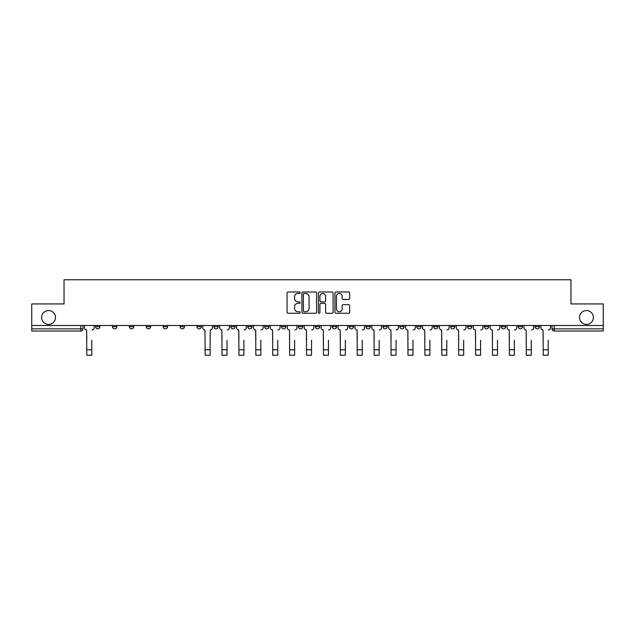 <?xml version="1.0" encoding="UTF-8"?>
<svg xmlns="http://www.w3.org/2000/svg" width="635" height="635" viewBox="0 0 635 635"><rect width="100%" height="100%" fill="white"/><g stroke="black" fill="none" stroke-linecap="round" stroke-linejoin="round"><path stroke-width="0.95" d="M300.164 292.735A0.746 0.746 0 0 0 299.418 291.989L288.115 291.989A1.064 1.064 0 0 0 287.052 293.052L287.052 312.198A1.064 1.064 0 0 0 288.115 313.261L299.418 313.261A0.746 0.746 0 0 0 300.164 312.523A0.746 0.746 0 0 0 299.418 311.777L297.958 311.777A3.405 3.405 0 0 1 294.553 308.372L294.553 306.776A3.405 3.405 0 0 1 297.958 303.371L299.418 303.371A0.746 0.746 0 0 0 300.164 302.625A0.746 0.746 0 0 0 299.418 301.879L297.958 301.879A3.405 3.405 0 0 1 294.553 298.482L294.553 296.886A3.405 3.405 0 0 1 297.958 293.481L299.418 293.481A0.746 0.746 0 0 0 300.164 292.735M579.517 317.476A6.937 6.937 0 0 0 586.454 324.406A6.937 6.937 0 0 0 593.392 317.476A6.937 6.937 0 0 0 586.454 310.539A6.937 6.937 0 0 0 579.517 317.476M41.608 317.476A6.937 6.937 0 0 0 48.546 324.406A6.937 6.937 0 0 0 55.483 317.476A6.937 6.937 0 0 0 48.546 310.539A6.937 6.937 0 0 0 41.608 317.476M535.091 325.493L535.091 326.684L539.425 326.684A2.167 2.167 0 0 1 537.258 328.851A2.167 2.167 0 0 1 535.091 326.684L535.091 325.493M433.665 325.493L433.665 326.684L437.999 326.684A2.167 2.167 0 0 1 435.832 328.851A2.167 2.167 0 0 1 433.665 326.684L433.665 325.493M416.758 325.493L416.758 326.684L421.092 326.684A2.167 2.167 0 0 1 418.925 328.851A2.167 2.167 0 0 1 416.758 326.684L416.758 325.493M399.852 325.493L399.852 326.684L404.193 326.684A2.167 2.167 0 0 1 402.019 328.851A2.167 2.167 0 0 1 399.852 326.684L399.852 325.493M366.046 325.493L366.046 326.684L370.38 326.684A2.167 2.167 0 0 1 368.213 328.851A2.167 2.167 0 0 1 366.046 326.684L366.046 325.493M332.24 326.684L332.24 325.493L332.24 326.684A2.167 2.167 0 0 0 334.407 328.851A2.167 2.167 0 0 1 332.24 326.684L336.574 326.684A2.167 2.167 0 0 1 334.407 328.851A2.167 2.167 0 0 0 336.574 326.684L336.574 325.493L336.574 326.684M315.333 326.684L315.333 325.493L315.333 326.684A2.167 2.167 0 0 0 317.5 328.851A2.167 2.167 0 0 1 315.333 326.684L319.667 326.684A2.167 2.167 0 0 1 317.5 328.851M298.426 326.684L298.426 325.493L298.426 326.684A2.167 2.167 0 0 0 300.593 328.851A2.167 2.167 0 0 1 298.426 326.684L302.76 326.684A2.167 2.167 0 0 1 300.593 328.851A2.167 2.167 0 0 0 302.76 326.684L302.76 325.493L302.76 326.684M281.527 325.493L281.527 326.684L285.861 326.684A2.167 2.167 0 0 1 283.694 328.851A2.167 2.167 0 0 1 281.527 326.684L281.527 325.493M264.62 325.493L264.62 326.684L268.954 326.684A2.167 2.167 0 0 1 266.787 328.851A2.167 2.167 0 0 1 264.62 326.684L264.62 325.493M247.713 325.493L247.713 326.684L252.047 326.684A2.167 2.167 0 0 1 249.88 328.851A2.167 2.167 0 0 1 247.713 326.684L247.713 325.493M230.807 326.684L230.807 325.493L230.807 326.684A2.167 2.167 0 0 0 232.981 328.851A2.167 2.167 0 0 1 230.807 326.684L235.148 326.684A2.167 2.167 0 0 1 232.981 328.851M197.001 326.684L197.001 325.493L197.001 326.684A2.167 2.167 0 0 0 199.168 328.851A2.167 2.167 0 0 1 197.001 326.684L201.335 326.684A2.167 2.167 0 0 1 199.168 328.851A2.167 2.167 0 0 0 201.335 326.684L201.335 325.493L201.335 326.684M180.094 326.684L180.094 325.493L180.094 326.684A2.167 2.167 0 0 0 182.261 328.851A2.167 2.167 0 0 1 180.094 326.684L184.428 326.684A2.167 2.167 0 0 1 182.261 328.851A2.167 2.167 0 0 0 184.428 326.684L184.428 325.493L184.428 326.684M163.195 326.684L163.195 325.493L163.195 326.684A2.167 2.167 0 0 0 165.362 328.851A2.167 2.167 0 0 1 163.195 326.684L167.529 326.684A2.167 2.167 0 0 1 165.362 328.851A2.167 2.167 0 0 0 167.529 326.684L167.529 325.493L167.529 326.684M146.288 326.684L146.288 325.493L146.288 326.684A2.167 2.167 0 0 0 148.455 328.851A2.167 2.167 0 0 1 146.288 326.684L150.622 326.684A2.167 2.167 0 0 1 148.455 328.851M129.381 326.684L129.381 325.493L129.381 326.684A2.167 2.167 0 0 0 131.548 328.851A2.167 2.167 0 0 1 129.381 326.684L133.715 326.684A2.167 2.167 0 0 1 131.548 328.851A2.167 2.167 0 0 0 133.715 326.684L133.715 325.493L133.715 326.684M112.482 326.684L112.482 325.493L112.482 326.684A2.167 2.167 0 0 0 114.649 328.851A2.167 2.167 0 0 1 112.482 326.684L116.816 326.684A2.167 2.167 0 0 1 114.649 328.851A2.167 2.167 0 0 0 116.816 326.684L116.816 325.493L116.816 326.684M348.583 299.49A1.064 1.064 0 0 0 349.647 298.426L349.647 293.052A1.064 1.064 0 0 0 348.583 291.989L336.034 291.989A1.064 1.064 0 0 0 334.97 293.052L334.97 312.198A1.064 1.064 0 0 0 336.034 313.261L348.583 313.261A1.064 1.064 0 0 0 349.647 312.198L349.647 305.713A1.064 1.064 0 0 0 348.583 304.649L343.217 304.649A1.064 1.064 0 0 0 342.154 305.713L342.154 308.927A2.842 2.842 0 0 1 339.304 311.777A2.842 2.842 0 0 1 336.463 308.927L336.463 296.323A2.842 2.842 0 0 1 339.304 293.481A2.842 2.842 0 0 1 342.154 296.323L342.154 298.426A1.064 1.064 0 0 0 343.217 299.49L348.583 299.49M31.75 325.493L31.75 303.927L64.04 303.927L64.04 279.765L570.96 279.765L570.96 303.927L603.25 303.927L603.25 325.493L31.75 325.493L31.75 328.851L83.002 328.851L83.002 325.493L83.002 328.851A2.167 2.167 0 0 1 80.835 331.018L31.75 331.018L31.75 328.851M316.571 293.052A1.064 1.064 0 0 0 315.508 291.989L302.959 291.989A1.064 1.064 0 0 0 301.895 293.052L301.895 312.198A1.064 1.064 0 0 0 302.959 313.261L315.508 313.261A1.064 1.064 0 0 0 316.571 312.198L316.571 293.052M319.492 291.989L332.041 291.989A1.064 1.064 0 0 1 333.105 293.052L333.105 312.198A1.064 1.064 0 0 1 332.041 313.261L326.676 313.261A1.064 1.064 0 0 1 325.612 312.198L325.612 304.435A1.064 1.064 0 0 0 324.548 303.371L320.985 303.371A1.064 1.064 0 0 0 319.921 304.435L319.921 312.523A0.746 0.746 0 0 1 319.175 313.261A0.746 0.746 0 0 1 318.429 312.523L318.429 293.052A1.064 1.064 0 0 1 319.492 291.989M551.998 325.493L551.998 328.851L603.25 328.851L603.25 331.018L554.164 331.018A2.167 2.167 0 0 1 551.998 328.851L551.998 325.493M603.25 325.493L603.25 328.851M539.425 325.493L539.425 326.684L539.425 325.493M522.518 325.493L522.518 326.684A2.167 2.167 0 0 1 520.351 328.851A2.167 2.167 0 0 1 518.184 326.684L522.518 326.684M518.184 325.493L518.184 326.684M505.619 325.493L505.619 326.684A2.167 2.167 0 0 1 503.452 328.851A2.167 2.167 0 0 1 501.285 326.684L505.619 326.684M501.285 325.493L501.285 326.684M488.712 325.493L488.712 326.684A2.167 2.167 0 0 1 486.545 328.851A2.167 2.167 0 0 1 484.378 326.684L488.712 326.684M484.378 325.493L484.378 326.684M471.805 325.493L471.805 326.684A2.167 2.167 0 0 1 469.638 328.851A2.167 2.167 0 0 1 467.471 326.684L471.805 326.684M467.471 325.493L467.471 326.684M454.906 325.493L454.906 326.684A2.167 2.167 0 0 1 452.739 328.851A2.167 2.167 0 0 1 450.572 326.684L454.906 326.684M450.572 325.493L450.572 326.684M437.999 325.493L437.999 326.684A2.167 2.167 0 0 1 435.832 328.851M421.092 325.493L421.092 326.684M404.193 326.684L404.193 325.493L404.193 326.684A2.167 2.167 0 0 1 402.019 328.851M387.286 325.493L387.286 326.684A2.167 2.167 0 0 1 385.12 328.851A2.167 2.167 0 0 1 382.953 326.684A2.167 2.167 0 0 0 385.12 328.851A2.167 2.167 0 0 0 387.286 326.684L382.953 326.684L382.953 325.493M370.38 326.684L370.38 325.493L370.38 326.684A2.167 2.167 0 0 1 368.213 328.851M353.473 325.493L353.473 326.684A2.167 2.167 0 0 1 351.306 328.851A2.167 2.167 0 0 1 349.139 326.684A2.167 2.167 0 0 0 351.306 328.851M349.139 325.493L349.139 326.684L353.473 326.684M319.667 325.493L319.667 326.684L319.667 325.493M285.861 326.684L285.861 325.493L285.861 326.684A2.167 2.167 0 0 1 283.694 328.851M268.954 326.684L268.954 325.493L268.954 326.684A2.167 2.167 0 0 1 266.787 328.851M252.047 326.684L252.047 325.493L252.047 326.684A2.167 2.167 0 0 1 249.88 328.851M235.148 325.493L235.148 326.684L235.148 325.493M218.242 326.684L218.242 325.493L218.242 326.684A2.167 2.167 0 0 1 216.075 328.851A2.167 2.167 0 0 1 213.908 326.684L218.242 326.684A2.167 2.167 0 0 1 216.075 328.851M213.908 325.493L213.908 326.684M150.622 325.493L150.622 326.684L150.622 325.493M99.909 326.684L99.909 325.493L99.909 326.684A2.167 2.167 0 0 1 97.742 328.851A2.167 2.167 0 0 1 95.575 326.684L99.909 326.684A2.167 2.167 0 0 1 97.742 328.851M95.575 325.493L95.575 326.684M80.835 325.493L80.835 331.018A2.167 2.167 0 0 0 83.002 328.851M304.125 293.481A0.746 0.746 0 0 0 303.379 294.227L303.379 311.031A0.746 0.746 0 0 0 304.125 311.777L305.665 311.777A3.405 3.405 0 0 0 309.07 308.372L309.07 296.886A3.405 3.405 0 0 0 305.665 293.481L304.125 293.481M325.612 296.378A2.842 2.842 0 0 0 322.763 293.537A2.842 2.842 0 0 0 319.921 296.378L319.921 300.815A1.064 1.064 0 0 0 320.985 301.879L324.548 301.879A1.064 1.064 0 0 0 325.612 300.815L325.612 296.378M84.471 327.771L84.471 325.493L84.471 327.771A2.167 2.167 0 0 0 86.638 329.938L86.797 340.225M86.638 329.938L86.797 355.235L91.781 355.235L91.781 340.225M94.115 327.771L94.115 325.493L94.115 327.771A2.167 2.167 0 0 1 91.948 329.938M219.702 327.771L219.702 325.493L219.702 327.771A2.167 2.167 0 0 0 221.869 329.938L222.036 340.225M221.869 329.938L222.036 355.235L227.02 355.235L227.02 340.225M229.346 327.771L229.346 325.493L229.346 327.771A2.167 2.167 0 0 1 227.179 329.938M236.609 327.771L236.609 325.493L236.609 327.771A2.167 2.167 0 0 0 238.776 329.938L238.935 340.225M238.776 329.938L238.935 355.235L243.919 355.235L243.919 340.225M246.253 327.771L246.253 325.493L246.253 327.771A2.167 2.167 0 0 1 244.086 329.938M253.516 327.771L253.516 325.493L253.516 327.771A2.167 2.167 0 0 0 255.683 329.938L255.841 340.225M255.683 329.938L255.841 355.235L260.826 355.235L260.826 340.225M263.16 327.771L263.16 325.493L263.16 327.771A2.167 2.167 0 0 1 260.993 329.938M270.415 327.771L270.415 325.493L270.415 327.771A2.167 2.167 0 0 0 272.582 329.938L272.748 340.225M272.582 329.938L272.748 355.235L277.733 355.235L277.733 340.225M280.059 327.771L280.059 325.493L280.059 327.771A2.167 2.167 0 0 1 277.892 329.938M287.322 327.771L287.322 325.493L287.322 327.771A2.167 2.167 0 0 0 289.489 329.938L289.647 340.225M289.489 329.938L289.647 355.235L294.632 355.235L294.632 340.225M296.966 327.771L296.966 325.493L296.966 327.771A2.167 2.167 0 0 1 294.799 329.938M202.795 325.493L202.795 327.771A2.167 2.167 0 0 0 204.97 329.938L205.129 355.235L210.114 355.235L210.114 349.766L205.129 349.766M212.447 325.493L212.447 327.771A2.167 2.167 0 0 1 210.272 329.938L210.114 349.766M304.228 327.771L304.228 325.493L304.228 327.771A2.167 2.167 0 0 0 306.395 329.938L306.554 340.225M306.395 329.938L306.554 355.235L311.539 355.235L311.539 340.225M313.873 327.771L313.873 325.493L313.873 327.771A2.167 2.167 0 0 1 311.706 329.938M321.127 327.771L321.127 325.493L321.127 327.771A2.167 2.167 0 0 0 323.294 329.938L323.461 340.225M323.294 329.938L323.461 355.235L328.446 355.235L328.446 340.225M330.772 327.771L330.772 325.493L330.772 327.771A2.167 2.167 0 0 1 328.605 329.938M338.034 327.771L338.034 325.493L338.034 327.771A2.167 2.167 0 0 0 340.201 329.938L340.368 340.225M340.201 329.938L340.368 355.235L345.353 355.235L345.353 340.225M347.678 327.771L347.678 325.493L347.678 327.771A2.167 2.167 0 0 1 345.511 329.938M354.941 327.771L354.941 325.493L354.941 327.771A2.167 2.167 0 0 0 357.108 329.938L357.267 340.225M357.108 329.938L357.267 355.235L362.252 355.235L362.252 340.225M364.585 327.771L364.585 325.493L364.585 327.771A2.167 2.167 0 0 1 362.418 329.938M371.84 327.771L371.84 325.493L371.84 327.771A2.167 2.167 0 0 0 374.007 329.938L374.174 340.225M374.007 329.938L374.174 355.235L379.159 355.235L379.159 340.225M381.484 327.771L381.484 325.493L381.484 327.771A2.167 2.167 0 0 1 379.317 329.938M388.747 327.771L388.747 325.493L388.747 327.771A2.167 2.167 0 0 0 390.914 329.938L391.081 340.225M390.914 329.938L391.081 355.235L396.065 355.235L396.065 340.225M398.391 327.771L398.391 325.493L398.391 327.771A2.167 2.167 0 0 1 396.224 329.938M405.654 327.771L405.654 325.493L405.654 327.771A2.167 2.167 0 0 0 407.821 329.938L407.98 340.225M407.821 329.938L407.98 355.235L412.964 355.235L412.964 340.225M415.298 327.771L415.298 325.493L415.298 327.771A2.167 2.167 0 0 1 413.131 329.938M422.553 327.771L422.553 325.493L422.553 327.771A2.167 2.167 0 0 0 424.728 329.938L424.886 340.225M424.728 329.938L424.886 355.235L429.871 355.235L429.871 340.225M432.205 327.771L432.205 325.493L432.205 327.771A2.167 2.167 0 0 1 430.03 329.938M439.46 327.771L439.46 325.493L439.46 327.771A2.167 2.167 0 0 0 441.627 329.938L441.793 340.225M441.627 329.938L441.793 355.235L446.778 355.235L446.778 340.225M449.104 327.771L449.104 325.493L449.104 327.771A2.167 2.167 0 0 1 446.937 329.938M456.367 327.771L456.367 325.493L456.367 327.771A2.167 2.167 0 0 0 458.533 329.938L458.692 340.225M458.533 329.938L458.692 355.235L463.677 355.235L463.677 340.225M466.011 327.771L466.011 325.493L466.011 327.771A2.167 2.167 0 0 1 463.844 329.938M473.273 327.771L473.273 325.493L473.273 327.771A2.167 2.167 0 0 0 475.44 329.938L475.599 340.225M475.44 329.938L475.599 355.235L480.584 355.235L480.584 340.225M482.917 327.771L482.917 325.493L482.917 327.771A2.167 2.167 0 0 1 480.751 329.938M490.172 327.771L490.172 325.493L490.172 327.771A2.167 2.167 0 0 0 492.339 329.938L492.506 340.225M492.339 329.938L492.506 355.235L497.491 355.235L497.491 340.225M499.816 327.771L499.816 325.493L499.816 327.771A2.167 2.167 0 0 1 497.649 329.938M507.079 327.771L507.079 325.493L507.079 327.771A2.167 2.167 0 0 0 509.246 329.938L509.405 340.225M509.246 329.938L509.405 355.235L514.39 355.235L514.39 340.225M516.723 327.771L516.723 325.493L516.723 327.771A2.167 2.167 0 0 1 514.556 329.938M523.986 327.771L523.986 325.493L523.986 327.771A2.167 2.167 0 0 0 526.153 329.938L526.312 340.225M526.153 329.938L526.312 355.235L531.297 355.235L531.297 340.225M533.63 327.771L533.63 325.493L533.63 327.771A2.167 2.167 0 0 1 531.463 329.938M540.885 327.771L540.885 325.493L540.885 327.771A2.167 2.167 0 0 0 543.052 329.938L543.219 340.225M543.052 329.938L543.219 355.235L548.203 355.235L548.203 340.225M550.529 327.771L550.529 325.493L550.529 327.771A2.167 2.167 0 0 1 548.362 329.938M554.164 325.493L554.164 331.018M91.781 349.766L86.797 349.766M227.02 349.766L222.036 349.766M243.919 349.766L238.935 349.766M260.826 349.766L255.841 349.766M277.733 349.766L272.748 349.766M294.632 349.766L289.647 349.766M311.539 349.766L306.554 349.766M328.446 349.766L323.461 349.766M345.353 349.766L340.368 349.766M362.252 349.766L357.267 349.766M379.159 349.766L374.174 349.766M396.065 349.766L391.081 349.766M412.964 349.766L407.98 349.766M429.871 349.766L424.886 349.766M446.778 349.766L441.793 349.766M463.677 349.766L458.692 349.766M480.584 349.766L475.599 349.766M497.491 349.766L492.506 349.766M514.39 349.766L509.405 349.766M531.297 349.766L526.312 349.766M548.203 349.766L543.219 349.766"/></g></svg>
